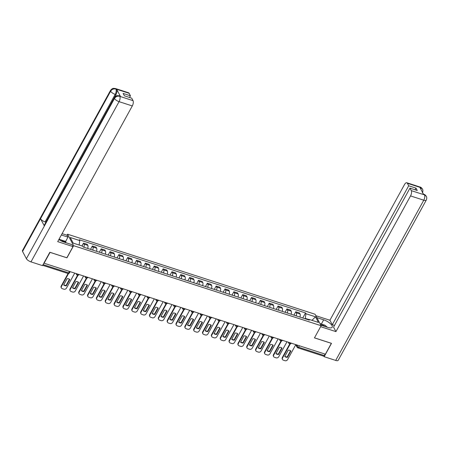 <?xml version="1.0" encoding="UTF-8"?>
<svg xmlns="http://www.w3.org/2000/svg" width="449" height="449" viewBox="0 0 449 449"><rect width="100%" height="100%" fill="white"/><g stroke="black" fill="none" stroke-linecap="round" stroke-linejoin="round"><path stroke-width="0.67" d="M61.35 234.99L67.99 237.139L66.974 235.214L67.541 234.204L73.625 245.682L321.142 325.721L314.457 337.878L331.351 343.339L325.39 354.188L44.086 263.215L50.047 252.372L66.94 257.833L73.625 245.682M321.142 325.721L315.058 314.244L67.541 234.204M325.082 354.087L324.285 355.541A1.33 0.589 107.9 0 1 323.521 356.136L297.839 347.835A1.33 0.589 -72.1 0 0 298.602 347.234L324.285 355.541M299.91 317.084A3.059 1.364 -72.1 0 0 300.044 314.003L299.505 312.981L295.762 311.769L296.301 312.79A3.059 1.364 107.9 0 1 296.166 315.871M293.91 315.142L295.762 311.769M291.064 314.221A3.059 1.364 -72.1 0 0 291.199 311.14L290.66 310.119L286.917 308.912L287.461 309.928A3.059 1.364 107.9 0 1 287.321 313.015M285.064 312.279L286.917 308.912M282.219 311.365A3.059 1.364 -72.1 0 0 282.354 308.283L281.815 307.262L278.071 306.05L278.616 307.071A3.059 1.364 107.9 0 1 278.481 310.152M276.219 309.423L278.071 306.05M273.379 308.502A3.059 1.364 -72.1 0 0 273.514 305.421L272.97 304.4L269.232 303.187L269.77 304.209A3.059 1.364 107.9 0 1 269.636 307.296M267.374 306.56L269.232 303.187M264.534 305.646A3.059 1.364 -72.1 0 0 264.669 302.559L264.13 301.537L260.386 300.33L260.925 301.352A3.059 1.364 107.9 0 1 260.79 304.433M258.534 303.704L260.386 300.33M255.689 302.783A3.059 1.364 -72.1 0 0 255.823 299.702L255.285 298.68L251.541 297.468L252.085 298.49A3.059 1.364 107.9 0 1 251.945 301.571M249.689 300.841L251.541 297.468M246.843 299.921A3.059 1.364 -72.1 0 0 246.978 296.84L246.439 295.818L242.696 294.611L243.24 295.633A3.059 1.364 107.9 0 1 243.105 298.714M240.844 297.984L242.696 294.611M238.004 297.064A3.059 1.364 -72.1 0 0 238.138 293.983L237.594 292.961L233.856 291.749L234.395 292.77A3.059 1.364 107.9 0 1 234.26 295.852M231.998 295.122L233.856 291.749M229.158 294.202A3.059 1.364 -72.1 0 0 229.293 291.12L228.754 290.099L225.011 288.892L225.55 289.908A3.059 1.364 107.9 0 1 225.415 292.995M223.159 292.26L225.011 288.892M220.313 291.345A3.059 1.364 -72.1 0 0 220.448 288.258L219.909 287.242L216.165 286.03L216.71 287.051A3.059 1.364 107.9 0 1 216.57 290.133M214.313 289.403L216.165 286.03M211.468 288.483A3.059 1.364 -72.1 0 0 211.602 285.401L211.064 284.38L207.32 283.167L207.865 284.189A3.059 1.364 107.9 0 1 207.73 287.27M205.468 286.541L207.32 283.167M202.628 285.62A3.059 1.364 -72.1 0 0 202.763 282.539L202.218 281.517L198.48 280.311L199.019 281.332A3.059 1.364 107.9 0 1 198.885 284.413M196.623 283.684L198.48 280.311M193.783 282.763A3.059 1.364 -72.1 0 0 193.917 279.682L193.379 278.661L189.635 277.448L190.174 278.47A3.059 1.364 107.9 0 1 190.039 281.551M187.783 280.821L189.635 277.448M184.937 279.901A3.059 1.364 -72.1 0 0 185.072 276.82L184.533 275.798L180.79 274.592L181.334 275.613A3.059 1.364 107.9 0 1 181.194 278.694M178.938 277.965L180.79 274.592M176.092 277.044A3.059 1.364 -72.1 0 0 176.227 273.963L175.688 272.941L171.945 271.729L172.489 272.751A3.059 1.364 107.9 0 1 172.354 275.832M170.092 275.102L171.945 271.729M167.252 274.182A3.059 1.364 -72.1 0 0 167.387 271.101L166.843 270.079L163.105 268.867L163.644 269.888A3.059 1.364 107.9 0 1 163.509 272.975M161.247 272.24L163.105 268.867M158.407 271.325A3.059 1.364 -72.1 0 0 158.542 268.238L158.003 267.222L154.26 266.01L154.798 267.032A3.059 1.364 107.9 0 1 154.664 270.113M152.407 269.383L154.26 266.01M149.562 268.463A3.059 1.364 -72.1 0 0 149.697 265.381L149.158 264.36L145.414 263.148L145.959 264.169A3.059 1.364 107.9 0 1 145.818 267.25M143.562 266.521L145.414 263.148M140.717 265.6A3.059 1.364 -72.1 0 0 140.851 262.519L140.312 261.498L136.569 260.291L137.113 261.312A3.059 1.364 107.9 0 1 136.979 264.394M134.717 263.664L136.569 260.291M131.877 262.744A3.059 1.364 -72.1 0 0 132.012 259.662L131.467 258.641L127.729 257.429L128.268 258.45A3.059 1.364 107.9 0 1 128.133 261.531M125.872 260.802L127.729 257.429M123.032 259.881A3.059 1.364 -72.1 0 0 123.166 256.8L122.628 255.778L118.884 254.572L119.423 255.588A3.059 1.364 107.9 0 1 119.288 258.675M117.032 257.939L118.884 254.572M114.186 257.024A3.059 1.364 -72.1 0 0 114.321 253.938L113.782 252.922L110.039 251.709L110.577 252.731A3.059 1.364 107.9 0 1 110.443 255.812M108.187 255.083L110.039 251.709M105.341 254.162A3.059 1.364 -72.1 0 0 105.476 251.081L104.937 250.059L101.193 248.847L101.738 249.869A3.059 1.364 107.9 0 1 101.603 252.95M99.341 252.22L101.193 248.847M96.501 251.3A3.059 1.364 -72.1 0 0 96.636 248.218L96.092 247.197L92.354 245.99L92.892 247.012A3.059 1.364 107.9 0 1 92.758 250.093M90.496 249.363L92.354 245.99M87.656 248.443A3.059 1.364 -72.1 0 0 87.791 245.362L87.252 244.34L83.508 243.128L84.047 244.149A3.059 1.364 107.9 0 1 83.912 247.231M81.959 245.951L83.508 243.128M308.654 319.475L305.303 318.392L305.101 318.762M305.303 318.392L305.949 313.728L315.473 316.809L318.453 322.427L308.929 319.351L308.076 319.727M305.949 313.728L305.533 312.942L79.333 239.788L79.754 240.574L70.229 237.499L73.204 243.117L82.728 246.198L83.149 246.984L309.35 320.137L308.929 319.351M302.749 318.004L305.533 312.942M79.754 240.574L79.131 245.036M315.473 316.809L311.982 320.333M290.57 350.764L287.197 356.899A4.159 3.418 -27.9 0 1 284.857 356.298M290.256 343.923L282.533 357.971A1.998 1.639 152.1 0 0 282.472 359.458L282.241 359.02A1.998 1.639 -27.9 0 1 282.303 357.539L289.785 343.928M287.427 357.337L290.896 351.023A4.159 3.418 -27.9 0 0 288.23 350.158L284.761 356.472A4.159 3.418 -27.9 0 0 287.427 357.337L287.197 356.899M282.472 359.458A1.998 1.639 152.1 0 0 283.336 360.16L284.98 360.687A1.998 1.639 152.1 0 0 287.579 359.604L295.818 344.624M281.725 347.902L278.352 354.042A4.159 3.418 -27.9 0 1 276.012 353.436M281.416 341.06L273.688 355.114A1.998 1.639 152.1 0 0 273.626 356.596L273.396 356.164A1.998 1.639 -27.9 0 1 273.458 354.676L280.939 341.072M278.582 354.474L282.051 348.16A4.159 3.418 -27.9 0 0 279.385 347.301L275.916 353.616A4.159 3.418 -27.9 0 0 278.582 354.474L278.352 354.042M273.626 356.596A1.998 1.639 152.1 0 0 274.491 357.297L276.135 357.831A1.998 1.639 152.1 0 0 278.734 356.747L286.973 341.762M272.88 345.045L269.507 351.18A4.159 3.418 -27.9 0 1 267.172 350.579M272.571 338.204L264.848 352.252A1.998 1.639 152.1 0 0 264.781 353.739L264.551 353.301A1.998 1.639 -27.9 0 1 264.618 351.82L272.1 338.209M269.737 351.618L273.205 345.303A4.159 3.418 -27.9 0 0 270.545 344.439L267.071 350.753A4.159 3.418 -27.9 0 0 269.737 351.618L269.507 351.18M264.781 353.739A1.998 1.639 152.1 0 0 265.645 354.441L267.29 354.968A1.998 1.639 152.1 0 0 269.894 353.885L278.127 338.9M320.833 325.143L327.663 327.355A7.487 2.66 28.8 0 0 332.226 327.192A7.487 2.66 28.8 0 0 323.673 319.823L316.842 317.617M426.281 196.269L423.901 194.31C424.529 194.327 425.326 194.978 426.281 196.269L426.303 196.303C426.191 196.134 427.347 197.509 426.275 200.114L338.187 360.339A4.092 1.454 -151.2 0 1 335.695 360.429L324.156 356.697L331.497 343.345L314.485 337.833L320.625 326.659M320.631 326.676L335.936 331.626L333.551 327.125L409.954 188.148L411.273 190.64L424.574 194.911M334.471 325.452L332.294 324.745L329.908 320.244L404.51 184.539A3.99 1.774 -72.1 0 1 406.805 182.749A3.99 1.774 -72.1 0 1 407.372 183.282L408.697 185.774L332.294 324.745M315.821 315.692L329.908 320.244M335.936 331.626L410.543 195.921A3.99 1.774 -72.1 0 0 411.273 190.64M324.156 356.697L323.83 356.079M409.954 188.148L417.267 190.511L416.01 188.137L408.697 185.774M420.943 189.377L420.657 187.643L419.888 187.396L423.704 194.591L424.468 194.838M416.01 188.137L415.089 189.809M422.419 192.834C423.48 190.264 422.357 188.9 422.458 189.051L420.612 187.559L407.372 183.282M58.864 239.519A7.487 2.66 28.8 0 0 63.932 242.067L71.98 244.666L73.002 246.591L57.697 241.641L132.298 105.936L119.064 101.659L30.975 261.885L42.509 265.617L49.85 252.265L66.862 257.765L73.002 246.591M66.974 235.214L62.097 233.637M65.571 242.595L65.908 241.977L65.627 241.444L67.99 237.139M129.132 93.297L115.893 89.02A3.99 1.774 107.9 0 0 115.326 88.492L128.56 92.769A3.99 1.774 107.9 0 1 129.132 93.297L130.451 95.794L129.531 97.461M30.975 261.885A4.092 1.454 -151.2 0 1 26.396 258.703L44.372 225.999A4.092 1.454 -151.2 0 1 44.283 225.174L114.394 97.646A4.092 1.454 -151.2 0 0 114.484 98.471C115.78 96.563 117.509 95.839 119.681 96.305L133.033 100.66A3.99 1.774 107.9 0 1 132.298 105.936M120.517 96.546L119.181 95.766L119.945 96.013A3.99 1.774 107.9 0 1 120.517 96.546L116.701 89.351A3.99 1.774 107.9 0 1 115.971 94.627L45.86 222.154L45.096 221.907A4.092 1.454 -151.2 0 1 40.528 218.742L22.551 251.44L26.396 258.703M22.551 251.44A4.092 1.454 -151.2 0 1 22.45 250.593L110.538 90.367A4.092 1.454 -151.2 0 0 110.634 91.209C111.936 89.295 113.664 88.571 115.82 89.025L116.701 89.351M115.971 94.627L115.202 94.38A4.092 1.454 -151.2 0 1 110.634 91.209L40.528 218.742L44.372 225.999L114.484 98.471A4.092 1.454 -151.2 0 0 119.064 101.659A3.99 1.774 -72.1 0 0 119.793 96.378M130.451 95.794L123.138 93.426L124.395 95.805L131.709 98.168L133.033 100.66M61.479 240.103L65.627 241.444M65.908 241.977L62.288 240.81M45.096 221.907L115.202 94.38C116.207 92.348 116.454 90.591 115.937 89.104M325.295 326.586A4.322 1.538 28.8 0 0 320.687 324.868M320.014 323.594L325.003 325.211L327.338 327.248M59.038 239.199L61.272 239.923L63.601 241.955M264.034 342.183L260.661 348.317A4.159 3.418 -27.9 0 1 258.327 347.717M263.726 335.341L256.003 349.395A1.998 1.639 152.1 0 0 255.941 350.877L255.711 350.445A1.998 1.639 -27.9 0 1 255.773 348.957L263.254 335.347M260.891 348.755L264.366 342.441A4.159 3.418 -27.9 0 0 261.7 341.582L258.231 347.891A4.159 3.418 -27.9 0 0 260.891 348.755L260.661 348.317M255.941 350.877A1.998 1.639 152.1 0 0 256.806 351.578L258.45 352.111A1.998 1.639 152.1 0 0 261.049 351.023L269.282 336.043M255.195 339.326L251.816 345.461A4.159 3.418 -27.9 0 1 249.481 344.854M254.88 332.485L247.158 346.533A1.998 1.639 152.1 0 0 247.096 348.02L246.866 347.582A1.998 1.639 -27.9 0 1 246.928 346.1L254.409 332.49M252.052 345.893L255.52 339.584A4.159 3.418 -27.9 0 0 252.854 338.72L249.386 345.034A4.159 3.418 -27.9 0 0 252.052 345.893L251.816 345.461M247.096 348.02A1.998 1.639 152.1 0 0 247.96 348.716L249.605 349.249A1.998 1.639 152.1 0 0 252.203 348.166L260.442 333.18M246.349 336.464L242.976 342.598A4.159 3.418 -27.9 0 1 240.636 341.998M246.041 329.622L238.312 343.676A1.998 1.639 152.1 0 0 238.251 345.158L238.021 344.725A1.998 1.639 -27.9 0 1 238.082 343.238L245.564 329.628M243.206 343.036L246.675 336.722A4.159 3.418 -27.9 0 0 244.009 335.863L240.541 342.172A4.159 3.418 -27.9 0 0 243.206 343.036L242.976 342.598M238.251 345.158A1.998 1.639 152.1 0 0 239.115 345.859L240.759 346.392A1.998 1.639 152.1 0 0 243.358 345.303L251.597 330.324M237.504 333.601L234.131 339.741A4.159 3.418 -27.9 0 1 231.796 339.135M237.195 326.76L229.473 340.813A1.998 1.639 152.1 0 0 229.405 342.295L229.175 341.863A1.998 1.639 -27.9 0 1 229.237 340.376L236.724 326.771M234.361 340.174L237.83 333.86A4.159 3.418 -27.9 0 0 235.169 333.001L231.695 339.315A4.159 3.418 -27.9 0 0 234.361 340.174L234.131 339.741M229.405 342.295A1.998 1.639 152.1 0 0 230.27 342.997L231.914 343.53A1.998 1.639 152.1 0 0 234.518 342.447L242.752 327.461M228.659 330.745L225.286 336.879A4.159 3.418 -27.9 0 1 222.951 336.279M228.35 323.903L220.627 337.951A1.998 1.639 152.1 0 0 220.566 339.438L220.336 339.001A1.998 1.639 -27.9 0 1 220.397 337.519L227.879 323.909M225.516 337.317L228.99 331.003A4.159 3.418 -27.9 0 0 226.324 330.138L222.856 336.453A4.159 3.418 -27.9 0 0 225.516 337.317L225.286 336.879M220.566 339.438A1.998 1.639 152.1 0 0 221.43 340.14L223.074 340.668A1.998 1.639 152.1 0 0 225.673 339.584L233.907 324.599M219.819 327.882L216.44 334.022A4.159 3.418 -27.9 0 1 214.106 333.416M219.505 321.041L211.782 335.094A1.998 1.639 152.1 0 0 211.72 336.576L211.49 336.144A1.998 1.639 -27.9 0 1 211.552 334.657L219.033 321.046M216.676 334.454L220.145 328.14A4.159 3.418 -27.9 0 0 217.479 327.282L214.01 333.596A4.159 3.418 -27.9 0 0 216.676 334.454L216.44 334.022M211.72 336.576A1.998 1.639 152.1 0 0 212.585 337.278L214.229 337.811A1.998 1.639 152.1 0 0 216.828 336.722L225.067 321.742M210.974 325.025L207.601 331.16A4.159 3.418 -27.9 0 1 205.26 330.554M210.665 318.184L202.937 332.232A1.998 1.639 152.1 0 0 202.875 333.719L202.645 333.281A1.998 1.639 -27.9 0 1 202.707 331.8L210.188 318.189M207.831 331.592L211.299 325.284A4.159 3.418 -27.9 0 0 208.633 324.419L205.165 330.733A4.159 3.418 -27.9 0 0 207.831 331.592L207.601 331.16M202.875 333.719A1.998 1.639 152.1 0 0 203.739 334.415L205.384 334.948A1.998 1.639 152.1 0 0 207.982 333.865L216.222 318.88M202.129 322.163L198.755 328.298A4.159 3.418 -27.9 0 1 196.421 327.697M201.82 315.321L194.097 329.375A1.998 1.639 152.1 0 0 194.03 330.857L193.8 330.425A1.998 1.639 -27.9 0 1 193.861 328.937L201.348 315.327M198.986 328.735L202.454 322.421A4.159 3.418 -27.9 0 0 199.794 321.563L196.32 327.871A4.159 3.418 -27.9 0 0 198.986 328.735L198.755 328.298M194.03 330.857A1.998 1.639 152.1 0 0 194.894 331.558L196.539 332.092A1.998 1.639 152.1 0 0 199.143 331.003L207.376 316.023M193.283 319.301L189.91 325.441A4.159 3.418 -27.9 0 1 187.575 324.835M192.975 312.465L185.252 326.513A1.998 1.639 152.1 0 0 185.19 328L184.96 327.562A1.998 1.639 -27.9 0 1 185.022 326.081L192.503 312.47M190.14 325.873L193.614 319.565A4.159 3.418 -27.9 0 0 190.948 318.7L187.48 325.014A4.159 3.418 -27.9 0 0 190.14 325.873L189.91 325.441M185.19 328A1.998 1.639 152.1 0 0 186.054 328.696L187.699 329.229A1.998 1.639 152.1 0 0 190.297 328.146L198.531 313.161M184.444 316.444L181.065 322.578A4.159 3.418 -27.9 0 1 178.73 321.978M184.129 309.602L176.406 323.65A1.998 1.639 152.1 0 0 176.345 325.138L176.115 324.7A1.998 1.639 -27.9 0 1 176.176 323.218L183.658 309.608M181.301 323.016L184.769 316.702A4.159 3.418 -27.9 0 0 182.103 315.838L178.635 322.152A4.159 3.418 -27.9 0 0 181.301 323.016L181.065 322.578M176.345 325.138A1.998 1.639 152.1 0 0 177.209 325.839L178.854 326.367A1.998 1.639 152.1 0 0 181.452 325.284L189.691 310.304M175.598 313.582L172.225 319.722A4.159 3.418 -27.9 0 1 169.885 319.116M175.29 306.74L167.561 320.794A1.998 1.639 152.1 0 0 167.499 322.275L167.269 321.843A1.998 1.639 -27.9 0 1 167.331 320.356L174.813 306.751M172.455 320.154L175.924 313.84A4.159 3.418 -27.9 0 0 173.258 312.981L169.789 319.295A4.159 3.418 -27.9 0 0 172.455 320.154L172.225 319.722M167.499 322.275A1.998 1.639 152.1 0 0 168.364 322.977L170.008 323.51A1.998 1.639 152.1 0 0 172.607 322.427L180.846 307.442M166.753 310.725L163.38 316.859A4.159 3.418 -27.9 0 1 161.045 316.259M166.444 303.883L158.722 317.931A1.998 1.639 152.1 0 0 158.654 319.419L158.424 318.981A1.998 1.639 -27.9 0 1 158.486 317.499L165.973 303.889M163.61 317.297L167.079 310.983A4.159 3.418 -27.9 0 0 164.418 310.119L160.944 316.433A4.159 3.418 -27.9 0 0 163.61 317.297L163.38 316.859M158.654 319.419A1.998 1.639 152.1 0 0 159.518 320.12L161.163 320.648A1.998 1.639 152.1 0 0 163.767 319.565L172.001 304.579M157.908 307.862L154.535 313.997A4.159 3.418 -27.9 0 1 152.2 313.396M157.599 301.021L149.876 315.075A1.998 1.639 152.1 0 0 149.814 316.556L149.584 316.124A1.998 1.639 -27.9 0 1 149.646 314.637L157.128 301.026M154.765 314.435L158.239 308.121A4.159 3.418 -27.9 0 0 155.573 307.262L152.104 313.57A4.159 3.418 -27.9 0 0 154.765 314.435L154.535 313.997M149.814 316.556A1.998 1.639 152.1 0 0 150.679 317.258L152.323 317.791A1.998 1.639 152.1 0 0 154.922 316.702L163.155 301.722M149.068 305.006L145.689 311.14A4.159 3.418 -27.9 0 1 143.354 310.534M148.754 298.164L141.031 312.212A1.998 1.639 152.1 0 0 140.969 313.699L140.739 313.262A1.998 1.639 -27.9 0 1 140.801 311.78L148.282 298.17M145.925 311.572L149.394 305.264A4.159 3.418 -27.9 0 0 146.728 304.4L143.259 310.714A4.159 3.418 -27.9 0 0 145.925 311.572L145.689 311.14M140.969 313.699A1.998 1.639 152.1 0 0 141.833 314.395L143.478 314.929A1.998 1.639 152.1 0 0 146.077 313.845L154.316 298.86M140.223 302.143L136.85 308.278A4.159 3.418 -27.9 0 1 134.509 307.677M139.914 295.302L132.186 309.355A1.998 1.639 152.1 0 0 132.124 310.837L131.894 310.405A1.998 1.639 -27.9 0 1 131.955 308.918L139.437 295.307M137.08 308.716L140.548 302.401A4.159 3.418 -27.9 0 0 137.882 301.543L134.414 307.851A4.159 3.418 -27.9 0 0 137.08 308.716L136.85 308.278M132.124 310.837A1.998 1.639 152.1 0 0 132.988 311.539L134.633 312.072A1.998 1.639 152.1 0 0 137.231 310.983L145.47 296.003M131.377 299.281L128.004 305.421A4.159 3.418 -27.9 0 1 125.669 304.815M131.069 292.439L123.346 306.493A1.998 1.639 152.1 0 0 123.279 307.975L123.048 307.543A1.998 1.639 -27.9 0 1 123.11 306.055L130.597 292.451M128.234 305.853L131.703 299.545A4.159 3.418 -27.9 0 0 129.043 298.68L125.568 304.994A4.159 3.418 -27.9 0 0 128.234 305.853L128.004 305.421M123.279 307.975A1.998 1.639 152.1 0 0 124.143 308.676L125.787 309.209A1.998 1.639 152.1 0 0 128.392 308.126L136.625 293.141M122.532 296.424L119.159 302.559A4.159 3.418 -27.9 0 1 116.824 301.958M122.223 289.583L114.501 303.631A1.998 1.639 152.1 0 0 114.439 305.118L114.209 304.68A1.998 1.639 -27.9 0 1 114.27 303.198L121.752 289.588M119.389 302.996L122.863 296.682A4.159 3.418 -27.9 0 0 120.197 295.818L116.729 302.132A4.159 3.418 -27.9 0 0 119.389 302.996L119.159 302.559M114.439 305.118A1.998 1.639 152.1 0 0 115.303 305.82L116.948 306.347A1.998 1.639 152.1 0 0 119.546 305.264L127.78 290.284M113.687 293.562L110.314 299.702A4.159 3.418 -27.9 0 1 107.979 299.096M113.378 286.72L105.655 300.774A1.998 1.639 152.1 0 0 105.594 302.256L105.363 301.823A1.998 1.639 -27.9 0 1 105.425 300.336L112.907 286.726M110.549 300.134L114.018 293.82A4.159 3.418 -27.9 0 0 111.352 292.961L107.883 299.275A4.159 3.418 -27.9 0 0 110.549 300.134L110.314 299.702M105.594 302.256A1.998 1.639 152.1 0 0 106.458 302.957L108.102 303.49A1.998 1.639 152.1 0 0 110.701 302.407L118.94 287.422M104.847 290.705L101.474 296.84A4.159 3.418 -27.9 0 1 99.134 296.239M104.538 283.863L96.81 297.911A1.998 1.639 152.1 0 0 96.748 299.399L96.518 298.961A1.998 1.639 -27.9 0 1 96.58 297.479L104.061 283.869M101.704 297.272L105.173 290.963A4.159 3.418 -27.9 0 0 102.507 290.099L99.038 296.413A4.159 3.418 -27.9 0 0 101.704 297.272L101.474 296.84M96.748 299.399A1.998 1.639 152.1 0 0 97.613 300.1L99.257 300.628A1.998 1.639 152.1 0 0 101.856 299.545L110.095 284.559M96.002 287.843L92.629 293.977A4.159 3.418 -27.9 0 1 90.294 293.377M95.693 281.001L87.97 295.055A1.998 1.639 152.1 0 0 87.903 296.536L87.673 296.104A1.998 1.639 -27.9 0 1 87.735 294.617L95.222 281.007M92.859 294.415L96.327 288.101A4.159 3.418 -27.9 0 0 93.667 287.242L90.193 293.551A4.159 3.418 -27.9 0 0 92.859 294.415L92.629 293.977M87.903 296.536A1.998 1.639 152.1 0 0 88.767 297.238L90.412 297.771A1.998 1.639 152.1 0 0 93.016 296.682L101.25 281.703M87.157 284.986L83.783 291.12A4.159 3.418 -27.9 0 1 81.449 290.514M86.848 278.144L79.125 292.192A1.998 1.639 152.1 0 0 79.063 293.68L78.833 293.242A1.998 1.639 -27.9 0 1 78.895 291.76L86.376 278.15M84.014 291.553L87.488 285.244A4.159 3.418 -27.9 0 0 84.822 284.38L81.353 290.694A4.159 3.418 -27.9 0 0 84.014 291.553L83.783 291.12M79.063 293.68A1.998 1.639 152.1 0 0 79.928 294.376L81.572 294.909A1.998 1.639 152.1 0 0 84.171 293.826L92.404 278.84M78.311 282.124L74.938 288.258A4.159 3.418 -27.9 0 1 72.603 287.657M78.003 275.282L70.28 289.33A1.998 1.639 152.1 0 0 70.218 290.817L69.988 290.38A1.998 1.639 -27.9 0 1 70.05 288.898L77.531 275.288M75.174 288.696L78.642 282.382A4.159 3.418 -27.9 0 0 75.976 281.517L72.508 287.831A4.159 3.418 -27.9 0 0 75.174 288.696L74.938 288.258M70.218 290.817A1.998 1.639 152.1 0 0 71.082 291.519L72.727 292.046A1.998 1.639 152.1 0 0 75.325 290.963L83.565 275.983M69.472 279.261L66.098 285.401A4.159 3.418 -27.9 0 1 63.758 284.795M68.562 273.514L61.434 286.473A1.998 1.639 152.1 0 0 61.373 287.955L61.143 287.523A1.998 1.639 -27.9 0 1 61.204 286.035L68.085 273.52M66.329 285.833L69.797 279.519A4.159 3.418 -27.9 0 0 67.131 278.661L63.663 284.975A4.159 3.418 -27.9 0 0 66.329 285.833L66.098 285.401M61.373 287.955A1.998 1.639 152.1 0 0 62.237 288.656L63.881 289.19A1.998 1.639 152.1 0 0 66.48 288.106L74.719 273.121M76.728 273.772A1.33 0.471 28.8 0 0 78.104 274.648A1.33 0.471 28.8 0 0 78.917 274.62L78.979 274.502M85.568 276.629A1.33 0.471 28.8 0 0 86.949 277.504A1.33 0.471 28.8 0 0 87.763 277.476L87.824 277.359M94.413 279.491A1.33 0.471 28.8 0 0 95.794 280.367A1.33 0.471 28.8 0 0 96.602 280.339L96.67 280.221M103.259 282.348A1.33 0.471 28.8 0 0 104.634 283.224A1.33 0.471 28.8 0 0 105.448 283.196L105.515 283.078M112.104 285.21A1.33 0.471 28.8 0 0 113.479 286.086A1.33 0.471 28.8 0 0 114.293 286.058L114.355 285.94M120.944 288.073A1.33 0.471 28.8 0 0 122.324 288.943A1.33 0.471 28.8 0 0 123.138 288.915L123.2 288.802M129.789 290.93A1.33 0.471 28.8 0 0 131.17 291.805A1.33 0.471 28.8 0 0 131.978 291.777L132.045 291.659M138.634 293.792A1.33 0.471 28.8 0 0 140.015 294.667A1.33 0.471 28.8 0 0 140.823 294.639L140.891 294.522M147.48 296.649A1.33 0.471 28.8 0 0 148.855 297.524A1.33 0.471 28.8 0 0 149.669 297.496L149.73 297.378M156.319 299.511A1.33 0.471 28.8 0 0 157.7 300.387A1.33 0.471 28.8 0 0 158.514 300.359L158.576 300.241M165.165 302.373A1.33 0.471 28.8 0 0 166.545 303.243A1.33 0.471 28.8 0 0 167.354 303.215L167.421 303.097M174.01 305.23A1.33 0.471 28.8 0 0 175.391 306.106A1.33 0.471 28.8 0 0 176.199 306.078L176.266 305.96M182.855 308.093A1.33 0.471 28.8 0 0 184.23 308.968A1.33 0.471 28.8 0 0 185.044 308.934L185.106 308.822M191.695 310.949A1.33 0.471 28.8 0 0 193.076 311.825A1.33 0.471 28.8 0 0 193.889 311.797L193.951 311.679M200.54 313.812A1.33 0.471 28.8 0 0 201.921 314.687A1.33 0.471 28.8 0 0 202.729 314.659L202.796 314.541M209.386 316.668A1.33 0.471 28.8 0 0 210.766 317.544A1.33 0.471 28.8 0 0 211.574 317.516L211.642 317.398M218.231 319.531A1.33 0.471 28.8 0 0 219.606 320.406A1.33 0.471 28.8 0 0 220.42 320.378L220.481 320.26M227.071 322.393A1.33 0.471 28.8 0 0 228.451 323.263A1.33 0.471 28.8 0 0 229.265 323.235L229.327 323.117M235.916 325.25A1.33 0.471 28.8 0 0 237.297 326.126A1.33 0.471 28.8 0 0 238.105 326.097L238.172 325.98M244.761 328.112A1.33 0.471 28.8 0 0 246.142 328.988A1.33 0.471 28.8 0 0 246.95 328.96L247.017 328.842M253.606 330.969A1.33 0.471 28.8 0 0 254.981 331.845A1.33 0.471 28.8 0 0 255.795 331.817L255.857 331.699M262.446 333.832A1.33 0.471 28.8 0 0 263.827 334.707A1.33 0.471 28.8 0 0 264.641 334.679L264.702 334.561M271.291 336.694A1.33 0.471 28.8 0 0 272.672 337.564A1.33 0.471 28.8 0 0 273.48 337.536L273.548 337.418M280.137 339.551A1.33 0.471 28.8 0 0 281.517 340.426A1.33 0.471 28.8 0 0 282.326 340.398L282.393 340.28M288.982 342.413A1.33 0.471 28.8 0 0 290.357 343.283A1.33 0.471 28.8 0 0 291.171 343.255L291.233 343.143M296.374 344.804L297.115 346.201A1.33 0.471 28.8 0 0 298.602 347.234L299.404 345.781M297.653 345.219L297.115 346.201A1.33 1.094 -27.9 0 0 297.075 347.189A1.33 1.33 0 0 0 297.839 347.835A1.33 0.589 -72.1 0 1 297.648 347.655A1.33 1.094 -27.9 0 1 297.075 347.189L295.762 344.72M92.892 247.012L96.636 248.218M101.738 249.869L105.476 251.081M110.577 252.731L114.321 253.938M119.423 255.588L123.166 256.8M128.268 258.45L132.012 259.662M137.113 261.312L140.851 262.519M145.959 264.169L149.697 265.381M154.798 267.032L158.542 268.238M163.644 269.888L167.387 271.101M172.489 272.751L176.227 273.963M181.334 275.613L185.072 276.82M190.174 278.47L193.917 279.682M199.019 281.332L202.763 282.539M207.865 284.189L211.602 285.401M216.71 287.051L220.448 288.258M225.55 289.908L229.293 291.12M234.395 292.77L238.138 293.983M243.24 295.633L246.978 296.84M252.085 298.49L255.823 299.702M260.925 301.352L264.669 302.559M269.77 304.209L273.514 305.421M278.616 307.071L282.354 308.283M287.461 309.928L291.199 311.14M296.301 312.79L300.044 314.003M84.047 244.149L87.791 245.362M288.819 342.357A1.33 1.094 152.1 0 0 288.83 343.238A1.33 1.33 0 0 0 291.171 343.255M279.974 339.5A1.33 1.094 152.1 0 0 279.985 340.381A1.33 1.33 0 0 0 282.326 340.398M271.129 336.638A1.33 1.094 152.1 0 0 271.14 337.519A1.33 1.33 0 0 0 273.48 337.536M262.283 333.781A1.33 1.094 152.1 0 0 262.295 334.662A1.33 1.33 0 0 0 264.641 334.679M253.444 330.919A1.33 1.094 152.1 0 0 253.455 331.8A1.33 1.33 0 0 0 255.795 331.817M244.598 328.056A1.33 1.094 152.1 0 0 244.61 328.937A1.33 1.33 0 0 0 246.95 328.96M235.753 325.199A1.33 1.094 152.1 0 0 235.764 326.081A1.33 1.33 0 0 0 238.105 326.097M226.908 322.337A1.33 1.094 152.1 0 0 226.919 323.218A1.33 1.33 0 0 0 229.265 323.235M218.068 319.48A1.33 1.094 152.1 0 0 218.079 320.361A1.33 1.33 0 0 0 220.42 320.378M209.223 316.618A1.33 1.094 152.1 0 0 209.234 317.499A1.33 1.33 0 0 0 211.574 317.516M200.377 313.756A1.33 1.094 152.1 0 0 200.389 314.637A1.33 1.33 0 0 0 202.729 314.659M191.532 310.899A1.33 1.094 152.1 0 0 191.543 311.78A1.33 1.33 0 0 0 193.889 311.797M182.692 308.036A1.33 1.094 152.1 0 0 182.704 308.918A1.33 1.33 0 0 0 185.044 308.934M173.847 305.18A1.33 1.094 152.1 0 0 173.858 306.061A1.33 1.33 0 0 0 176.199 306.078M165.002 302.317A1.33 1.094 152.1 0 0 165.013 303.198A1.33 1.33 0 0 0 167.354 303.215M156.157 299.461A1.33 1.094 152.1 0 0 156.168 300.342A1.33 1.33 0 0 0 158.514 300.359M147.317 296.598A1.33 1.094 152.1 0 0 147.328 297.479A1.33 1.33 0 0 0 149.669 297.496M138.472 293.736A1.33 1.094 152.1 0 0 138.483 294.617A1.33 1.33 0 0 0 140.823 294.639M129.626 290.879A1.33 1.094 152.1 0 0 129.638 291.76A1.33 1.33 0 0 0 131.978 291.777M120.781 288.017A1.33 1.094 152.1 0 0 120.792 288.898A1.33 1.33 0 0 0 123.138 288.915M111.941 285.16A1.33 1.094 152.1 0 0 111.953 286.041A1.33 1.33 0 0 0 114.293 286.058M103.096 282.298A1.33 1.094 152.1 0 0 103.107 283.179A1.33 1.33 0 0 0 105.448 283.196M94.251 279.435A1.33 1.094 152.1 0 0 94.262 280.316A1.33 1.33 0 0 0 96.602 280.339M85.405 276.578A1.33 1.094 152.1 0 0 85.417 277.46A1.33 1.33 0 0 0 87.763 277.476M76.566 273.716A1.33 1.094 152.1 0 0 76.577 274.597A1.33 1.33 0 0 0 78.917 274.62M69.46 271.421L68.663 272.874A1.33 0.471 28.8 0 0 69.472 272.846L70.139 271.639M43.07 264.601L68.663 272.874A1.33 0.589 -72.1 0 1 67.9 273.469A1.33 1.33 0 0 0 69.472 272.846M282.533 357.971L282.303 357.539M273.688 355.114L273.458 354.676M264.848 352.252L264.618 351.82M335.695 360.429L423.777 200.198L410.543 195.921M321.361 324.032L323.673 319.823M426.275 200.114A4.092 1.454 -151.2 0 1 423.777 200.198A3.99 1.774 -72.1 0 0 424.513 194.922M406.805 182.749L420.04 187.031A3.99 1.774 107.9 0 1 420.612 187.559M256.003 349.395L255.773 348.957M247.158 346.533L246.928 346.1M238.312 343.676L238.082 343.238M229.473 340.813L229.237 340.376M220.627 337.951L220.397 337.519M211.782 335.094L211.552 334.657M202.937 332.232L202.707 331.8M194.097 329.375L193.861 328.937M185.252 326.513L185.022 326.081M176.406 323.65L176.176 323.218M167.561 320.794L167.331 320.356M158.722 317.931L158.486 317.499M149.876 315.075L149.646 314.637M141.031 312.212L140.801 311.78M132.186 309.355L131.955 308.918M123.346 306.493L123.11 306.055M114.501 303.631L114.27 303.198M105.655 300.774L105.425 300.336M96.81 297.911L96.58 297.479M87.97 295.055L87.735 294.617M79.125 292.192L78.895 291.76M70.28 289.33L70.05 288.898M61.434 286.473L61.204 286.035M288.269 342.183L288.83 343.238M279.424 339.321L279.985 340.381M270.579 336.458L271.14 337.519M261.733 333.601L262.295 334.662M252.894 330.739L253.455 331.8M244.048 327.882L244.61 328.937M235.203 325.02L235.764 326.081M226.358 322.163L226.919 323.218M217.518 319.301L218.079 320.361M208.673 316.438L209.234 317.499M199.827 313.582L200.389 314.637M190.982 310.719L191.543 311.78M182.142 307.862L182.704 308.918M173.297 305L173.858 306.061M164.452 302.138L165.013 303.198M155.607 299.281L156.168 300.342M146.767 296.419L147.328 297.479M137.922 293.562L138.483 294.617M129.076 290.699L129.638 291.76M120.231 287.843L120.792 288.898M111.391 284.98L111.953 286.041M102.546 282.118L103.107 283.179M93.701 279.261L94.262 280.316M84.855 276.399L85.417 277.46M76.016 273.542L76.577 274.597M67.9 273.469L42.677 265.314M423.901 194.31L423.486 194.176M420.04 187.031C420.668 187.037 421.471 187.699 422.442 189.018M115.326 88.492L113.44 88.335C112.727 88.885 113.423 87.302 110.538 90.367M119.181 95.766L117.312 95.615C116.594 96.17 117.312 94.559 114.394 97.646"/></g></svg>
